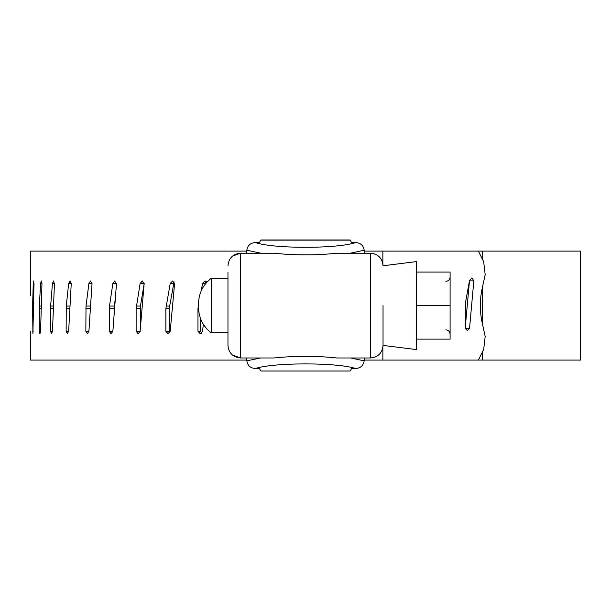<?xml version="1.0" encoding="UTF-8"?>
<svg xmlns="http://www.w3.org/2000/svg" width="611" height="611" viewBox="0 0 611 611"><rect width="100%" height="100%" fill="white"/><g stroke="black" fill="none" stroke-linecap="round" stroke-linejoin="round"><path stroke-width="0.92" d="M211.192 278.349L227.964 278.349L227.964 332.835L211.192 332.835L211.192 278.349C203.012 284.741 198.796 293.135 198.552 303.514L198.552 307.677C198.796 318.056 203.012 326.442 211.192 332.835M383.036 305.592L383.036 345.414L383.036 305.592M382.96 346.804C381.623 353.693 377.461 357.42 370.465 357.985C378.11 357.229 382.303 353.036 383.036 345.414L416.572 349.599L416.572 261.584L383.036 265.777C382.303 258.148 378.11 253.955 370.465 253.206C377.461 253.764 381.623 257.491 382.96 264.38M450.101 334.156C449.887 331.567 448.489 330.123 445.908 329.833C448.489 330.131 449.879 331.574 450.101 334.156M445.908 281.358C448.489 281.06 449.879 279.617 450.101 277.035C449.887 279.624 448.489 281.06 445.908 281.358M416.572 305.592L450.101 305.592L450.101 339.128L416.572 339.128M416.572 272.063L450.101 272.063L450.101 305.592M260.882 371.007L350.111 371.007M350.118 239.993L351.608 242.59L355.495 242.59C360.482 242.819 363.377 245.362 364.171 250.227L350.256 253.206L337.081 253.206C316.032 255.413 294.976 255.413 273.919 253.206L260.744 253.206L246.829 250.227C247.608 245.378 250.502 242.834 255.505 242.59L259.392 242.59L260.889 239.993M260.309 357.985L273.927 357.985C294.968 355.778 316.017 355.778 337.081 357.985L350.691 357.985L364.171 360.849C363.377 365.699 360.482 368.242 355.48 368.479C337.402 362.384 273.598 362.384 255.52 368.479C250.533 368.25 247.631 365.706 246.829 360.849L260.309 357.985L240.535 357.985L232.547 355.121M255.52 368.479L259.392 368.479L260.706 370.862M350.294 370.862L351.608 368.479L355.48 368.479M227.964 265.777C228.697 258.148 232.89 253.955 240.535 253.206L240.535 357.985C232.89 357.229 228.697 353.043 227.964 345.414L227.964 272.116M232.516 256.085L240.535 253.206L246.821 253.206L246.821 250.533M364.179 360.528L364.179 357.985L370.465 357.985L370.465 253.206L364.179 253.206L364.179 250.533M246.821 360.528L246.821 357.985M370.465 357.985L337.081 357.985M364.179 357.985L350.691 357.985M273.927 357.985L240.535 357.985M370.465 253.206L337.081 253.206M273.919 253.206L240.535 253.206M350.256 253.206L364.179 253.206M246.821 253.206L260.744 253.206M200.53 318.629L200.53 331.231L201.569 333.331M198.552 304.301L197.964 308.647L197.964 331.231L200.278 333.743L202.608 331.231L203.295 324.25M206.228 281.35L204.968 284.505M205.174 283.451L202.608 283.451L201.126 291.065M206.953 282.152L204.945 280.938L202.608 283.451M174.082 281.824L169.209 308.647L169.209 331.231L169.705 332.835M168.025 333.743L170.209 331.231L174.563 283.978L172.638 280.953L170.209 283.451L165.856 308.647L165.856 331.231L168.025 333.743M173.562 283.451L170.209 283.451M140.217 330.139L140.431 306.058L144.204 283.451L140.125 283.451L136.131 308.647L136.131 331.231L138.124 333.743L140.125 331.231L144.127 283.978L142.142 280.938M142.348 280.953L140.125 283.451M116.487 283.451L112.867 283.451L109.499 306.058L109.308 331.231L111.08 333.743L112.867 331.231L116.449 283.978L114.669 280.938M115.326 298.771L114.242 306.058L114.051 315.589M114.86 280.953L112.867 283.451M92.04 283.451L88.908 283.451L86.006 306.058L85.846 331.231L87.365 333.743L88.908 331.231L92.009 283.978L90.466 280.938M90.627 280.953L88.908 283.451M71.243 283.451L68.653 283.451L66.271 306.058L66.141 331.231L67.386 333.743L68.653 331.231L71.22 283.978L69.944 280.938M70.074 280.953L68.653 283.451M54.463 283.451L52.454 283.451L50.629 306.058L50.53 331.231L51.477 333.743L52.454 331.231L54.44 283.978L53.447 280.938M53.554 280.953L52.454 283.451M41.968 283.451L40.578 283.451L39.348 306.058L39.28 331.231L39.921 333.743L40.578 331.231L41.953 283.978L41.265 280.938M41.342 280.953L40.578 283.451M33.987 283.451L33.238 283.451L32.62 306.058L32.902 333.743L33.979 283.978L33.605 280.938M33.643 280.953L33.238 283.451M30.55 333.721L30.565 331.231M482.507 351.783L482.507 360.078L478.375 360.078L483.691 349.4L485.187 336.455L482.209 322.875C479.711 311.35 479.711 299.833 482.209 288.316L485.187 274.729L483.691 261.783L478.375 251.106L382.86 251.106L382.86 263.669M482.507 360.078L580.45 360.078L580.45 251.106L482.507 251.106L482.507 259.4M482.507 286.964L482.507 324.227M482.507 251.106L478.375 251.106M246.821 360.078L30.55 360.078L30.55 333.743M246.821 251.106L30.55 251.106L30.55 295.396M465.2 328.328L469.561 328.13L473.831 280.869L471.952 277.845L469.561 280.35L465.422 302.957L465.192 328.13L469.485 280.869L473.831 280.869M465.192 328.13L467.384 330.643L469.561 328.13M382.86 347.514L382.86 360.078L364.179 360.078M382.86 251.106L364.179 251.106M478.375 360.078L382.86 360.078M350.302 240.146L260.698 240.146M255.505 242.59C273.56 248.868 337.44 248.868 355.495 242.59M200.53 331.231L197.964 331.231M198.567 308.647L197.964 308.647M169.209 331.231L165.856 331.231M169.209 308.647L165.856 308.647M169.438 306.058L166.085 306.058M140.217 331.231L136.131 331.231M140.217 308.647L136.131 308.647M140.431 306.058L136.345 306.058M112.867 331.231L109.308 331.231M114.051 308.647L109.308 308.647M114.242 306.058L109.499 306.058M88.908 331.231L85.846 331.231M90.39 308.647L85.846 308.647M90.558 306.058L86.006 306.058M68.653 331.231L66.141 331.231M69.883 308.647L66.141 308.647M70.021 306.058L66.271 306.058M52.454 331.231L50.53 331.231M53.401 308.647L50.53 308.647M53.508 306.058L50.629 306.058M40.578 331.231L39.28 331.231M41.235 308.647L39.28 308.647M41.311 306.058L39.348 306.058M33.238 331.231L32.589 331.231M33.597 308.647L32.589 308.647M33.636 306.058L32.62 306.058M260.866 371.007L350.141 371.007M260.866 239.993L350.141 239.993"/></g></svg>
